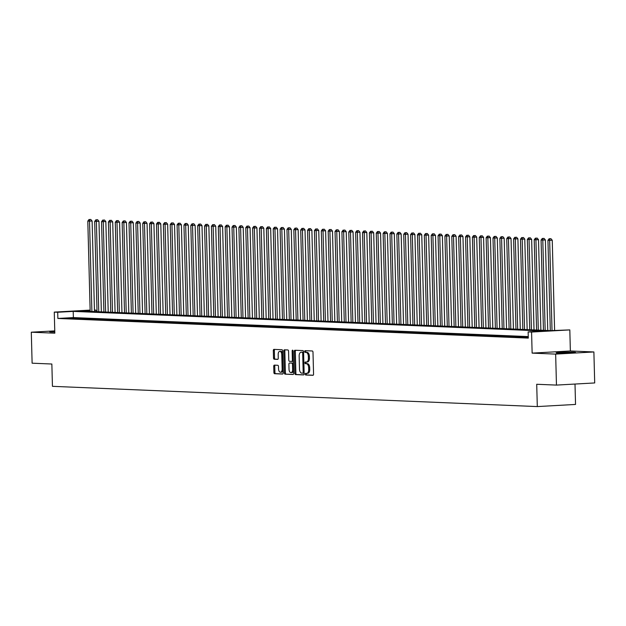 <?xml version="1.0" encoding="UTF-8"?>
<svg xmlns="http://www.w3.org/2000/svg" width="626" height="626" viewBox="0 0 626 626"><rect width="100%" height="100%" fill="white"/><g stroke="black" fill="none" stroke-linecap="round" stroke-linejoin="round"><path stroke-width="0.94" d="M305.261 374.145A0.853 0.469 -93.2 0 0 305.754 375.013L312.922 375.31A1.221 0.673 -93.2 0 0 312.953 375.31A1.221 0.673 -93.2 0 0 313.563 374.121L312.992 352.219A1.221 0.673 -93.2 0 0 312.28 350.975L305.12 350.677A0.853 0.469 -93.2 0 0 305.167 352.383L306.091 352.422A3.897 2.152 -93.2 0 1 308.352 356.405L308.399 358.228A3.897 2.152 -93.2 0 1 306.458 362.031A3.897 2.152 -93.2 0 1 306.341 362.031L305.418 361.992A0.853 0.469 -93.2 0 0 305.465 363.698L306.388 363.737A3.897 2.152 -93.2 0 1 308.649 367.72L308.696 369.543A3.897 2.152 -93.2 0 1 306.756 373.346A3.897 2.152 -93.2 0 1 306.638 373.346L305.715 373.307A0.853 0.469 -93.2 0 0 305.261 374.145M306.529 373.346A0.853 0.469 -93.2 0 0 306.795 374.951L313.188 375.224M305.934 350.709A0.853 0.469 -93.2 0 0 306.2 352.321L307.123 352.36L306.091 352.422M306.231 362.024A0.853 0.469 -93.2 0 0 306.497 363.636L307.421 363.675L306.388 363.737M54.767 331.24A9.68 0.438 -1.5 0 0 49.665 331.757A9.68 0.438 -1.5 0 0 51.285 331.952A9.68 0.438 -1.5 0 0 54.791 332.007M557.782 353.111A9.68 0.438 -1.5 0 0 568.643 353.001A9.68 0.438 -1.5 0 0 575.521 352.407A9.68 0.438 -1.5 0 0 573.901 352.203A9.68 0.438 -1.5 0 0 563.04 352.313A9.68 0.438 -1.5 0 0 556.162 352.915A9.68 0.438 -1.5 0 0 557.782 353.111M274.376 365.13A1.221 0.673 -93.2 0 0 274.337 365.13A1.221 0.673 -93.2 0 0 273.726 366.32L273.891 372.462A1.221 0.673 -93.2 0 0 274.595 373.714L282.553 374.043A1.221 0.673 -93.2 0 0 282.584 374.043A1.221 0.673 -93.2 0 0 283.195 372.853L282.623 350.951A1.221 0.673 -93.2 0 0 281.911 349.707L273.961 349.378A1.221 0.673 -93.2 0 0 273.922 349.378A1.221 0.673 -93.2 0 0 273.319 350.568L273.515 357.986A1.221 0.673 -93.2 0 0 274.219 359.23L277.623 359.371A1.221 0.673 -93.2 0 0 277.654 359.371A1.221 0.673 -93.2 0 0 278.265 358.189L278.171 354.504A3.263 1.8 -93.2 0 1 279.791 351.327A3.263 1.8 -93.2 0 1 281.77 354.652L282.154 369.074A3.263 1.8 -93.2 0 1 280.534 372.251A3.263 1.8 -93.2 0 1 278.547 368.925L278.484 366.523A1.221 0.673 -93.2 0 0 277.78 365.279L274.376 365.13M528.266 336.585L73.367 317.585L57.866 318.454L57.702 312.257L54.266 312.116L90.136 310.097M556.459 385.092L555.653 354.105L593.886 351.961L594.7 382.948L556.459 385.092L536.717 384.27L537.304 406.579L52.443 386.328L51.856 364.019L32.114 363.19L31.3 332.203L54.822 333.181L54.266 312.116M593.886 351.961L570.364 350.975L532.131 353.119L555.653 354.105M532.131 353.119L531.576 332.046L528.141 331.905L543.642 331.037L73.203 311.388L57.702 312.257M57.866 318.454L528.305 338.103L528.141 331.905M294.854 373.339A1.221 0.673 -93.2 0 0 295.558 374.583L303.516 374.919A1.221 0.673 -93.2 0 0 303.555 374.919A1.221 0.673 -93.2 0 0 304.158 373.73L303.587 351.828A1.221 0.673 -93.2 0 0 302.882 350.583L294.924 350.255A1.221 0.673 -93.2 0 0 294.885 350.255A1.221 0.673 -93.2 0 0 294.283 351.444L294.854 373.339L295.887 373.284A1.221 0.673 -93.2 0 0 296.599 374.528L303.782 374.825M293.031 374.481L285.08 374.152A1.221 0.673 -93.2 0 1 284.376 372.9L283.797 351.006A1.221 0.673 -93.2 0 1 284.407 349.817A1.221 0.673 -93.2 0 1 284.439 349.817L287.843 349.957A1.221 0.673 -93.2 0 1 288.555 351.202L288.782 360.083A1.221 0.673 -93.2 0 0 289.494 361.327L291.747 361.421A1.221 0.673 -93.2 0 0 291.786 361.421A1.221 0.673 -93.2 0 0 292.389 360.232L292.146 350.99A0.853 0.469 -93.2 0 1 293.093 351.029L293.672 373.292A1.221 0.673 -93.2 0 1 293.07 374.481A1.221 0.673 -93.2 0 1 293.031 374.481L293.109 374.473M54.759 330.888L31.3 332.203M528.281 337.117L521.716 337.093L528.281 337.132M514.854 336.811L521.56 336.835L514.854 336.811M507.983 336.522L514.689 336.545L507.983 336.522M501.113 336.232L507.819 336.264L501.113 336.232M494.25 335.951L500.957 335.974L494.25 335.951M487.38 335.661L494.086 335.685L487.38 335.661M480.51 335.372L487.216 335.403L480.51 335.372M473.647 335.09L480.353 335.113L473.647 335.09M466.777 334.8L473.483 334.824L466.777 334.8M459.907 334.511L466.613 334.542L459.907 334.511M453.044 334.229L459.75 334.253L453.044 334.229M446.174 333.94L452.88 333.971L446.174 333.94M439.303 333.65L446.009 333.681L439.303 333.65M432.441 333.368L439.147 333.392L432.441 333.368M425.57 333.079L432.276 333.11L425.57 333.079M418.7 332.789L425.406 332.821L418.7 332.789M411.838 332.508L418.544 332.531L411.838 332.508M404.967 332.218L411.673 332.25L404.967 332.218M398.097 331.929L404.803 331.96L398.097 331.929M391.234 331.647L397.94 331.67L391.234 331.647M384.364 331.357L391.07 331.389L384.364 331.357M377.494 331.068L384.2 331.099L377.494 331.068M370.631 330.786L377.337 330.81L370.631 330.786M363.761 330.497L370.467 330.528L363.761 330.497M356.89 330.207L363.596 330.238L356.89 330.207M350.028 329.925L356.734 329.949L350.028 329.925M343.158 329.636L349.864 329.667L343.158 329.636M336.287 329.346L342.993 329.378L336.287 329.346M329.425 329.065L336.131 329.088L329.425 329.065M322.554 328.775L329.26 328.806L322.554 328.775M315.684 328.486L322.39 328.517L315.684 328.486M308.821 328.204L315.527 328.227L308.821 328.204M301.951 327.914L308.657 327.946L301.951 327.914M295.081 327.625L301.787 327.656L295.081 327.625M288.218 327.343L294.924 327.367L288.218 327.343M281.348 327.054L288.054 327.085L281.348 327.054M274.478 326.772L281.184 326.795L274.478 326.772M267.615 326.482L274.321 326.506L267.615 326.482M260.745 326.193L267.451 326.224L260.745 326.193M253.874 325.911L260.58 325.935L253.874 325.911M247.012 325.622L253.718 325.645L247.012 325.622M240.141 325.332L246.847 325.363L240.141 325.332M233.271 325.05L239.977 325.074L233.271 325.05M226.409 324.761L233.115 324.784L226.409 324.761M219.538 324.471L226.244 324.503L219.538 324.471M212.668 324.19L219.374 324.213L212.668 324.19M205.805 323.9L212.511 323.924L205.805 323.9M198.935 323.611L205.641 323.642L198.935 323.611M192.065 323.329L198.771 323.352L192.065 323.329M185.202 323.039L191.908 323.063L185.202 323.039M178.332 322.75L185.038 322.781L178.332 322.75M171.461 322.468L178.167 322.492L171.461 322.468M164.599 322.179L171.305 322.202L164.599 322.179M157.729 321.889L164.435 321.92L157.729 321.889M150.858 321.608L157.564 321.631L150.858 321.608M143.996 321.318L150.702 321.341L143.996 321.318M137.125 321.028L143.831 321.06L137.125 321.028M130.255 320.747L136.961 320.77L130.255 320.747M123.392 320.457L130.098 320.481L123.392 320.457M116.522 320.168L123.228 320.199L116.522 320.168M109.652 319.886L116.358 319.909L109.652 319.886M102.789 319.596L109.495 319.62L102.789 319.596M95.919 319.307L102.625 319.338L95.919 319.307M89.056 319.025L95.755 319.049L89.056 319.025M82.186 318.736L88.892 318.759L82.186 318.736M75.316 318.446L82.022 318.477L75.316 318.446M75.151 318.188L68.453 318.165L75.151 318.188M537.304 406.579L575.537 404.435L575.004 384.051M94.44 310.05L95.942 310.113L94.44 310.191M95.981 311.631L95.942 310.113M90.144 310.433L80.441 310.981L550.88 330.63L569.817 329.902L531.576 332.046M570.364 350.975L569.817 329.902M73.367 317.585L73.203 311.388M306.873 373.331L307.671 373.292A3.897 2.152 -93.2 0 0 307.789 373.292A3.897 2.152 -93.2 0 0 309.729 369.489L308.696 369.543M307.421 363.675A3.897 2.152 -93.2 0 1 309.682 367.658L309.729 369.489M306.576 362.016L307.374 361.977A3.897 2.152 -93.2 0 0 307.491 361.977A3.897 2.152 -93.2 0 0 309.432 358.174L308.399 358.228M307.123 352.36A3.897 2.152 -93.2 0 1 309.385 356.343L309.432 358.174M295.691 350.286A1.221 0.673 -93.2 0 0 295.315 351.382L295.887 373.284M302.734 373.182A0.853 0.469 -93.2 0 0 303.18 372.353L302.679 353.127A0.853 0.469 -93.2 0 0 302.178 352.258L301.208 352.219A3.897 2.152 -93.2 0 0 301.09 352.219A3.897 2.152 -93.2 0 0 299.15 356.022L299.494 369.16A3.897 2.152 -93.2 0 0 301.755 373.143L303.79 373.127A0.853 0.469 -93.2 0 0 304.134 372.799M302.781 373.182L303.767 373.127A0.853 0.469 -93.2 0 0 303.79 373.127M303.602 352.563A0.853 0.469 -93.2 0 0 303.219 352.195L302.178 352.258M302.006 352.172A3.897 2.152 -93.2 0 1 302.123 352.156A3.897 2.152 -93.2 0 1 302.241 352.156L303.219 352.195M293.297 374.387L285.08 374.152M285.206 349.848A1.221 0.673 -93.2 0 0 284.83 350.943L285.409 372.846A1.221 0.673 -93.2 0 0 286.113 374.09M291.818 361.421L292.78 361.366A1.221 0.673 -93.2 0 0 292.819 361.366A1.221 0.673 -93.2 0 0 293.351 360.787M289.024 369.301A3.263 1.8 -93.2 0 0 291.012 372.626A3.263 1.8 -93.2 0 0 292.632 369.45L292.498 364.371A1.221 0.673 -93.2 0 0 291.794 363.127L289.533 363.033A1.221 0.673 -93.2 0 0 289.502 363.033A1.221 0.673 -93.2 0 0 288.891 364.222L289.024 369.301M291.012 372.626L292.045 372.572A3.263 1.8 -93.2 0 0 293.602 370.42M293.422 363.698A1.221 0.673 -93.2 0 0 292.827 363.064L291.794 363.127M290.495 362.978A1.221 0.673 -93.2 0 1 290.534 362.97A1.221 0.673 -93.2 0 1 290.566 362.97L292.827 363.064M280.534 372.251L281.567 372.196A3.263 1.8 -93.2 0 0 283.116 370.036M282.686 353.565A3.263 1.8 -93.2 0 0 280.824 351.272L279.791 351.327M274.728 349.41A1.221 0.673 -93.2 0 0 274.352 350.505L274.548 357.931A1.221 0.673 -93.2 0 0 275.252 359.175L277.889 359.285M275.135 365.161A1.221 0.673 -93.2 0 0 274.759 366.265L274.924 372.407A1.221 0.673 -93.2 0 0 275.628 373.652L282.819 373.957M554.605 330.418L552.249 240.259L547.946 240.329L550.309 330.606M552.022 330.567L549.659 240.4L549.878 238.725L550.911 238.67L549.878 238.725M547.946 240.329L549.19 238.694M550.911 238.67L552.249 240.259M547.75 330.497L545.379 239.969L541.075 240.048L543.438 330.317M545.16 330.395L542.797 240.118L543.016 238.436L544.049 238.381L543.016 238.436M541.075 240.048L542.327 238.412M544.049 238.381L545.379 239.969M540.88 330.215L538.509 239.688L534.213 239.758L536.576 330.035M538.29 330.105L535.926 239.828L536.146 238.154L537.178 238.091L536.146 238.154M534.213 239.758L535.457 238.123M537.178 238.091L538.509 239.688M534.017 329.925L531.646 239.398L527.342 239.468L529.706 329.745M531.427 329.816L529.056 239.539L529.275 237.864L530.308 237.81L529.275 237.864M527.342 239.468L528.587 237.841M530.308 237.81L531.646 239.398M527.147 329.636L524.776 239.109L520.472 239.187L522.835 329.456M524.557 329.534L522.194 239.257L522.413 237.583L523.446 237.52L522.413 237.583M520.472 239.187L521.724 237.551M523.446 237.52L524.776 239.109M520.276 329.354L517.905 238.827L513.61 238.897L515.973 329.174M517.686 329.245L515.323 238.968L515.542 237.293L516.575 237.231L515.542 237.293M513.61 238.897L514.854 237.262M516.575 237.231L517.905 238.827M513.414 329.065L511.043 238.537L506.739 238.608L509.102 328.885M510.824 328.955L508.453 238.678L508.672 237.004L509.705 236.949L508.672 237.004M506.739 238.608L507.983 236.98M509.705 236.949L511.043 238.537M506.544 328.775L504.173 238.248L499.869 238.326L502.232 328.595M503.953 328.673L501.59 238.396L501.809 236.722L502.842 236.659L501.809 236.722M499.869 238.326L501.121 236.691M502.842 236.659L504.173 238.248M499.673 328.493L497.302 237.966L493.006 238.036L495.369 328.314M497.083 328.384L494.72 238.107L494.939 236.432L495.972 236.37L494.939 236.432M493.006 238.036L494.25 236.401M495.972 236.37L497.302 237.966M492.811 328.204L490.44 237.677L486.136 237.747L488.499 328.024M490.221 328.094L487.85 237.817L488.069 236.143L489.102 236.088L488.069 236.143M486.136 237.747L487.38 236.119M489.102 236.088L490.44 237.677M485.94 327.914L483.569 237.387L479.266 237.465L481.629 327.734M483.35 327.813L480.987 237.536L481.206 235.861L482.239 235.799L481.206 235.861M479.266 237.465L480.518 235.83M482.239 235.799L483.569 237.387M479.07 327.633L476.699 237.105L472.403 237.176L474.766 327.453M476.48 327.523L474.117 237.246L474.336 235.572L475.369 235.509L474.336 235.572M472.403 237.176L473.647 235.54M475.369 235.509L476.699 237.105M472.207 327.343L469.836 236.816L465.533 236.886L467.896 327.163M469.617 327.234L467.246 236.957L467.465 235.282L468.498 235.227L467.465 235.282M465.533 236.886L466.777 235.259M468.498 235.227L469.836 236.816M465.337 327.054L462.966 236.526L458.662 236.605L461.026 326.874M462.747 326.952L460.384 236.675L460.603 235L461.636 234.938L460.603 235M458.662 236.605L459.914 234.969M461.636 234.938L462.966 236.526M458.467 326.772L456.096 236.245L451.8 236.315L454.163 326.592M455.877 326.662L453.514 236.385L453.733 234.711L454.766 234.648L453.733 234.711M451.8 236.315L453.044 234.68M454.766 234.648L456.096 236.245M451.604 326.482L449.233 235.955L444.93 236.025L447.293 326.303M449.014 326.373L446.643 236.096L446.862 234.421L447.895 234.367L446.862 234.421M444.93 236.025L446.174 234.398M447.895 234.367L449.233 235.955M444.734 326.193L442.363 235.666L438.059 235.744L440.422 326.013M442.144 326.091L439.781 235.814L440 234.14L441.033 234.077L440 234.14M438.059 235.744L439.311 234.108M441.033 234.077L442.363 235.666M437.864 325.911L435.493 235.384L431.197 235.454L433.56 325.731M435.273 325.802L432.91 235.525L433.129 233.85L434.162 233.788L433.129 233.85M431.197 235.454L432.441 233.819M434.162 233.788L435.493 235.384M431.001 325.622L428.63 235.094L424.326 235.165L426.689 325.442M428.411 325.512L426.04 235.235L426.259 233.561L427.292 233.506L426.259 233.561M424.326 235.165L425.57 233.537M427.292 233.506L428.63 235.094M424.131 325.332L421.76 234.805L417.456 234.883L419.819 325.152M421.541 325.23L419.177 234.953L419.397 233.279L420.429 233.216L419.397 233.279M417.456 234.883L418.708 233.248M420.429 233.216L421.76 234.805M417.26 325.05L414.889 234.523L410.593 234.594L412.957 324.871M414.67 324.941L412.307 234.664L412.526 232.989L413.559 232.935L412.526 232.989M410.593 234.594L411.838 232.958M413.559 232.935L414.889 234.523M410.398 324.761L408.027 234.234L403.723 234.304L406.086 324.581M407.808 324.651L405.437 234.374L405.656 232.7L406.689 232.645L405.656 232.7M403.723 234.304L404.967 232.676M406.689 232.645L408.027 234.234M403.527 324.471L401.156 233.944L396.853 234.022L399.216 324.299M400.937 324.37L398.574 234.093L398.793 232.418L399.826 232.356L398.793 232.418M396.853 234.022L398.105 232.387M399.826 232.356L401.156 233.944M396.657 324.19L394.286 233.662L389.99 233.733L392.353 324.01M394.067 324.08L391.704 233.803L391.923 232.129L392.956 232.074L391.923 232.129M389.99 233.733L391.234 232.097M392.956 232.074L394.286 233.662M389.795 323.9L387.424 233.373L383.12 233.443L385.483 323.72M387.204 323.791L384.834 233.521L385.053 231.839L386.085 231.784L385.053 231.839M383.12 233.443L384.372 231.816M386.085 231.784L387.424 233.373M382.924 323.619L380.553 233.083L376.249 233.162L378.613 323.439M380.334 323.509L377.971 233.232L378.19 231.557L379.223 231.495L378.19 231.557M376.249 233.162L377.501 231.526M379.223 231.495L380.553 233.083M376.054 323.329L373.683 232.802L369.387 232.872L371.75 323.149M373.464 323.219L371.101 232.942L371.32 231.268L372.353 231.213L371.32 231.268M369.387 232.872L370.631 231.237M372.353 231.213L373.683 232.802M369.191 323.039L366.82 232.512L362.517 232.582L364.88 322.86M366.601 322.93L364.23 232.661L364.449 230.978L365.482 230.924L364.449 230.978M362.517 232.582L363.769 230.955M365.482 230.924L366.82 232.512M362.321 322.758L359.95 232.223L355.646 232.301L358.009 322.578M359.731 322.648L357.368 232.371L357.587 230.697L358.62 230.634L357.587 230.697M355.646 232.301L356.898 230.665M358.62 230.634L359.95 232.223M355.451 322.468L353.08 231.941L348.784 232.011L351.147 322.288M352.861 322.359L350.497 232.082L350.716 230.407L351.749 230.352L350.716 230.407M348.784 232.011L350.028 230.376M351.749 230.352L353.08 231.941M348.588 322.179L346.217 231.651L341.913 231.722L344.277 321.999M345.998 322.069L343.627 231.8L343.846 230.118L344.879 230.063L343.846 230.118M341.913 231.722L343.165 230.094M344.879 230.063L346.217 231.651M341.718 321.897L339.347 231.362L335.043 231.44L337.406 321.717M339.128 321.787L336.765 231.51L336.984 229.836L338.017 229.773L336.984 229.836M335.043 231.44L336.295 229.805M338.017 229.773L339.347 231.362M334.847 321.608L332.476 231.08L328.18 231.15L330.544 321.428M332.257 321.498L329.894 231.221L330.113 229.546L331.146 229.492L330.113 229.546M328.18 231.15L329.425 229.515M331.146 229.492L332.476 231.08M327.985 321.318L325.614 230.791L321.31 230.861L323.673 321.138M325.395 321.208L323.024 230.939L323.243 229.257L324.276 229.202L323.243 229.257M321.31 230.861L322.562 229.233M324.276 229.202L325.614 230.791M321.115 321.036L318.744 230.501L314.44 230.579L316.803 320.856M318.524 320.927L316.161 230.65L316.38 228.975L317.413 228.913L316.38 228.975M314.44 230.579L315.692 228.944M317.413 228.913L318.744 230.501M314.244 320.747L311.873 230.219L307.577 230.29L309.94 320.567M311.654 320.637L309.291 230.36L309.51 228.686L310.543 228.631L309.51 228.686M307.577 230.29L308.821 228.654M310.543 228.631L311.873 230.219M307.382 320.457L305.011 229.93L300.707 230L303.07 320.277M304.792 320.348L302.421 230.078L302.64 228.396L303.673 228.341L302.64 228.396M300.707 230L301.959 228.373M303.673 228.341L305.011 229.93M300.511 320.176L298.14 229.64L293.837 229.719L296.2 319.996M297.921 320.066L295.558 229.789L295.777 228.114L296.81 228.052L295.777 228.114M293.837 229.719L295.089 228.083M296.81 228.052L298.14 229.64M293.641 319.886L291.27 229.359L286.974 229.429L289.337 319.706M291.051 319.776L288.688 229.499L288.907 227.825L289.94 227.77L288.907 227.825M286.974 229.429L288.218 227.794M289.94 227.77L291.27 229.359M286.778 319.596L284.407 229.069L280.104 229.139L282.467 319.416M284.188 319.487L281.817 229.218L282.036 227.535L283.069 227.481L282.036 227.535M280.104 229.139L281.356 227.512M283.069 227.481L284.407 229.069M279.908 319.315L277.537 228.78L273.233 228.858L275.596 319.135M277.318 319.205L274.955 228.928L275.174 227.254L276.207 227.191L275.174 227.254M273.233 228.858L274.485 227.222M276.207 227.191L277.537 228.78M273.038 319.025L270.667 228.498L266.371 228.568L268.734 318.845M270.448 318.916L268.084 228.639L268.304 226.964L269.337 226.909L268.304 226.964M266.371 228.568L267.615 226.933M269.337 226.909L270.667 228.498M266.175 318.736L263.804 228.208L259.5 228.279L261.864 318.556M263.585 318.626L261.214 228.357L261.433 226.675L262.466 226.62L261.433 226.675M259.5 228.279L260.752 226.651M262.466 226.62L263.804 228.208M259.305 318.454L256.934 227.919L252.63 227.997L254.993 318.274M256.715 318.344L254.352 228.067L254.571 226.393L255.604 226.33L254.571 226.393M252.63 227.997L253.882 226.362M255.604 226.33L256.934 227.919M252.435 318.165L250.064 227.637L245.768 227.707L248.131 317.985M249.844 318.055L247.481 227.778L247.7 226.103L248.733 226.049L247.7 226.103M245.768 227.707L247.012 226.072M248.733 226.049L250.064 227.637M245.572 317.875L243.201 227.348L238.897 227.418L241.26 317.695M242.982 317.765L240.611 227.496L240.83 225.814L241.863 225.759L240.83 225.814M238.897 227.418L240.149 225.79M241.863 225.759L243.201 227.348M238.702 317.593L236.331 227.058L232.027 227.136L234.39 317.413M236.112 317.484L233.748 227.207L233.968 225.532L235 225.47L233.968 225.532M232.027 227.136L233.279 225.501M235 225.47L236.331 227.058M231.831 317.304L229.46 226.776L225.164 226.847L227.528 317.124M229.241 317.194L226.878 226.917L227.097 225.243L228.13 225.188L227.097 225.243M225.164 226.847L226.409 225.211M228.13 225.188L229.46 226.776M224.969 317.014L222.598 226.487L218.294 226.557L220.657 316.834M222.379 316.905L220.008 226.635L220.227 224.953L221.26 224.898L220.227 224.953M218.294 226.557L219.546 224.93M221.26 224.898L222.598 226.487M218.098 316.733L215.727 226.197L211.424 226.276L213.787 316.553M215.508 316.623L213.145 226.346L213.364 224.671L214.397 224.609L213.364 224.671M211.424 226.276L212.676 224.64M214.397 224.609L215.727 226.197M211.228 316.443L208.857 225.916L204.561 225.986L206.924 316.263M208.638 316.333L206.275 226.056L206.494 224.382L207.527 224.327L206.494 224.382M204.561 225.986L205.805 224.351M207.527 224.327L208.857 225.916M204.366 316.153L201.995 225.626L197.691 225.696L200.054 315.974M201.775 316.044L199.404 225.775L199.624 224.092L200.656 224.038L199.624 224.092M197.691 225.696L198.943 224.069M200.656 224.038L201.995 225.626M197.495 315.872L195.124 225.337L190.82 225.415L193.184 315.692M194.905 315.762L192.542 225.485L192.761 223.811L193.794 223.748L192.761 223.811M190.82 225.415L192.072 223.779M193.794 223.748L195.124 225.337M190.625 315.582L188.254 225.055L183.958 225.125L186.321 315.402M188.035 315.473L185.672 225.196L185.891 223.521L186.924 223.466L185.891 223.521M183.958 225.125L185.202 223.49M186.924 223.466L188.254 225.055M183.762 315.293L181.391 224.765L177.088 224.836L179.451 315.113M181.172 315.183L178.801 224.914L179.02 223.232L180.053 223.177L179.02 223.232M177.088 224.836L178.34 223.208M180.053 223.177L181.391 224.765M176.892 315.011L174.521 224.476L170.217 224.554L172.58 314.831M174.302 314.901L171.939 224.624L172.158 222.95L173.191 222.887L172.158 222.95M170.217 224.554L171.469 222.919M173.191 222.887L174.521 224.476M170.022 314.721L167.651 224.194L163.355 224.264L165.718 314.542M167.432 314.612L165.068 224.335L165.287 222.66L166.32 222.606L165.287 222.66M163.355 224.264L164.599 222.629M166.32 222.606L167.651 224.194M163.159 314.432L160.788 223.905L156.484 223.983L158.847 314.252M160.569 314.33L158.198 224.053L158.417 222.371L159.45 222.316L158.417 222.371M156.484 223.983L157.736 222.347M159.45 222.316L160.788 223.905M156.289 314.15L153.918 223.615L149.614 223.693L151.977 313.97M153.699 314.041L151.335 223.764L151.555 222.089L152.588 222.027L151.555 222.089M149.614 223.693L150.866 222.058M152.588 222.027L153.918 223.615M149.418 313.861L147.047 223.333L142.751 223.404L145.115 313.681M146.828 313.751L144.465 223.474L144.684 221.8L145.717 221.745L144.684 221.8M142.751 223.404L143.996 221.768M145.717 221.745L147.047 223.333M142.556 313.571L140.185 223.044L135.881 223.122L138.244 313.391M139.966 313.469L137.595 223.192L137.814 221.51L138.847 221.455L137.814 221.51M135.881 223.122L137.133 221.487M138.847 221.455L140.185 223.044M135.685 313.29L133.315 222.754L129.011 222.833L131.374 313.11M133.095 313.18L130.732 222.903L130.951 221.228L131.984 221.166L130.951 221.228M129.011 222.833L130.263 221.197M131.984 221.166L133.315 222.754M128.815 313L126.444 222.473L122.148 222.543L124.511 312.82M126.225 312.89L123.862 222.613L124.081 220.939L125.114 220.884L124.081 220.939M122.148 222.543L123.392 220.908M125.114 220.884L126.444 222.473M121.953 312.71L119.582 222.183L115.278 222.261L117.641 312.53M119.363 312.609L116.992 222.332L117.211 220.649L118.244 220.595L117.211 220.649M115.278 222.261L116.53 220.626M118.244 220.595L119.582 222.183M115.082 312.429L112.711 221.901L108.408 221.972L110.771 312.249M112.492 312.319L110.129 222.042L110.348 220.368L111.381 220.305L110.348 220.368M108.408 221.972L109.66 220.336M111.381 220.305L112.711 221.901M108.212 312.139L105.841 221.612L101.545 221.682L103.908 311.959M105.622 312.03L103.259 221.753L103.478 220.078L104.511 220.023L103.478 220.078M101.545 221.682L102.789 220.047M104.511 220.023L105.841 221.612M101.349 311.85L98.978 221.322L94.675 221.401L97.038 311.67M98.759 311.748L96.388 221.471L96.607 219.789L97.64 219.734L96.607 219.789M94.675 221.401L95.927 219.765M97.64 219.734L98.978 221.322M94.479 311.568L92.108 221.041L87.804 221.111L90.167 311.388M91.889 311.458L89.526 221.181L89.745 219.507L90.778 219.444L89.745 219.507M87.804 221.111L89.056 219.476M90.778 219.444L92.108 221.041M306.795 374.951L305.754 375.013M306.2 352.321L305.167 352.383M306.497 363.636L305.465 363.698M309.682 367.658L308.649 367.72M309.385 356.343L308.352 356.405M295.315 351.382L294.283 351.444M296.599 374.528L295.558 374.583M304.119 372.298L303.18 372.353M303.618 353.072L302.679 353.127M302.241 352.156L301.208 352.219M285.409 372.846L284.376 372.9M284.83 350.943L283.797 351.006M293.336 360.185L292.389 360.232M293.085 350.936L292.146 350.99M293.571 369.395L292.632 369.45M293.438 364.316L292.498 364.371M290.566 362.97L289.533 363.033M283.093 369.019L282.154 369.074M282.717 354.606L281.77 354.652M275.252 359.175L274.219 359.23M274.548 357.931L273.515 357.986M274.352 350.505L273.319 350.568M275.628 373.652L274.595 373.714M274.924 372.407L273.891 372.462M274.759 366.265L273.726 366.32M307.789 373.292L306.756 373.346M307.491 361.977L306.458 362.031M302.123 352.156L301.09 352.219M292.819 361.366L291.786 361.421M290.534 362.97L289.502 363.033"/></g></svg>
